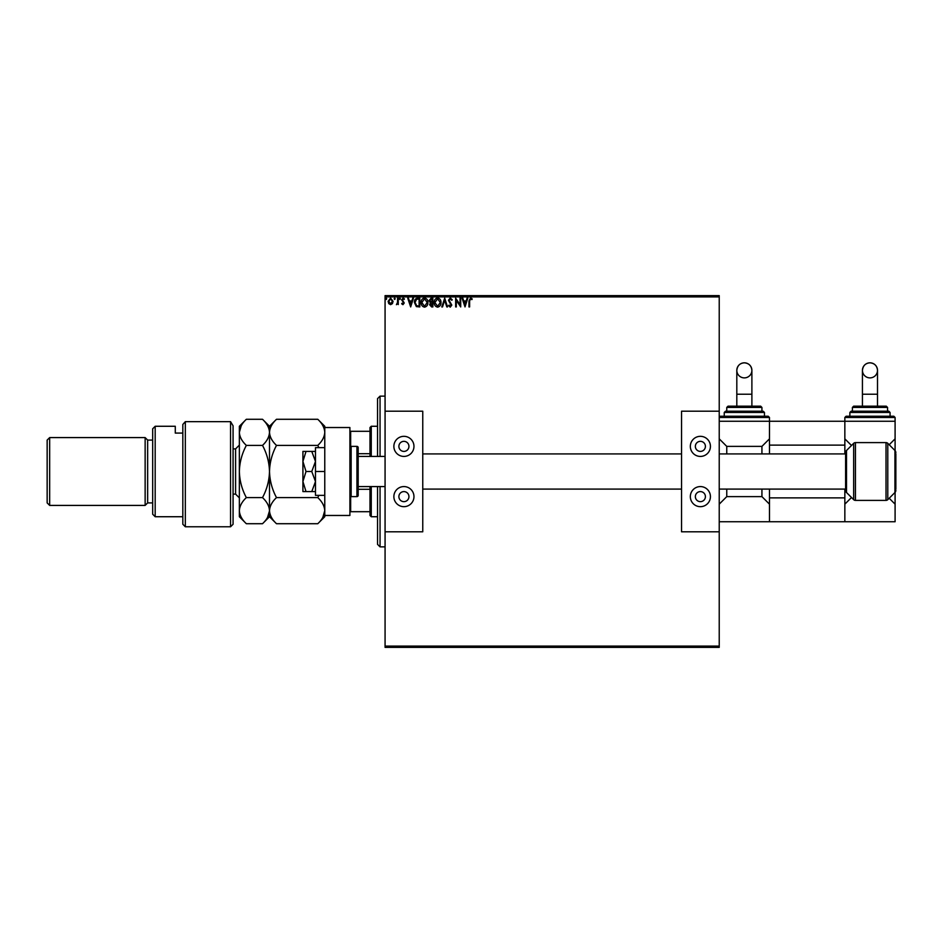 <?xml version="1.0" encoding="UTF-8"?>
<svg xmlns="http://www.w3.org/2000/svg" width="943" height="943" viewBox="0 0 943 943"><rect width="100%" height="100%" fill="white"/><g stroke="black" fill="none" stroke-linecap="round" stroke-linejoin="round"><path stroke-width="1.41" d="M719.226 647.37L385.074 647.37L385.074 646.108L719.226 646.108L719.226 647.37M392.418 303.622L390.591 304.683L388.775 303.622L388.115 301.336L390.591 298.035L393.078 301.336L392.418 303.622M398.264 298.141L398.264 304.565L397.581 303.622L396.414 304.683L397.486 302.503L397.581 298.141L398.264 298.141M402.956 304.683L401.647 303.764L402.036 303.21L402.909 303.894L403.404 302.444L401.647 299.886L403.074 298.035L404.464 298.896L404.075 299.497L403.144 298.813L402.319 299.85L404.241 302.998L402.956 304.683M417.749 298.141L419.8 298.141L419.8 306.935L416.37 306.616L414.39 302.432C414.283 299.886 415.403 298.459 417.749 298.141M432.872 298.141L432.872 306.935L431.635 306.935L429.607 304.754L430.432 302.892L429.041 300.64L431.116 298.141L432.872 298.141M444.707 298.141L447.524 306.935L446.793 306.935L444.66 300.263L442.515 306.935L441.784 306.935L444.707 298.141M460.043 298.141L460.714 298.141L460.714 306.935L456.318 300.381L456.318 306.935L455.646 306.935L455.646 298.141L460.043 304.683L460.043 298.141M469.626 301.088L469.626 306.935L468.954 306.935L468.954 300.994L470.557 297.917L472.219 298.931L471.877 299.603L470.569 298.813L469.626 301.088M385.074 296.892L385.074 295.63L719.226 295.63L719.226 296.892L385.074 296.892L385.074 646.108M719.226 296.892L719.226 411.207L681.541 411.207L681.541 531.793L719.226 531.793L719.226 646.108M465.005 306.935L462.07 298.141L462.813 298.141L463.708 300.958L466.184 300.958L467.08 298.141L467.822 298.141L465.005 306.935M450.282 297.917L452.263 299.839L451.709 300.287L450.341 298.813L449.104 300.31L451.815 305.108L450.247 307.159L448.538 305.673L449.068 305.131L450.247 306.263L451.131 305.143L448.432 300.298L450.282 297.917M440.994 302.503C441.041 305.013 439.921 306.558 437.646 307.159C435.324 306.616 434.181 305.084 434.228 302.538C434.181 300.027 435.301 298.495 437.599 297.917C439.886 298.471 441.018 299.992 440.994 302.503M427.91 302.503C427.957 305.013 426.849 306.558 424.574 307.159C422.24 306.616 421.108 305.084 421.144 302.538C421.108 300.027 422.228 298.495 424.515 297.917C426.814 298.471 427.945 299.992 427.91 302.503M410.665 306.935L407.73 298.141L408.472 298.141L409.368 300.958L411.843 300.958L412.751 298.141L413.482 298.141L410.665 306.935M400.41 298.766L399.844 299.497L399.278 298.766L399.844 298.035L400.41 298.766M395.223 298.766L394.657 299.497L394.091 298.766L394.657 298.035L395.223 298.766M386.76 298.766L386.194 299.497L385.64 298.766L386.194 298.035L386.76 298.766M464.003 301.866L464.946 304.813L465.889 301.866L464.003 301.866M434.9 302.55L437.623 306.263L440.31 302.503L437.623 298.813L434.9 302.55M431.493 306.039L432.2 306.039L432.2 303.21L430.279 304.742L431.493 306.039M431.859 302.314L432.2 299.049L431.423 299.049L429.713 300.64L431.859 302.314M421.827 302.55L424.539 306.263L427.238 302.503L424.539 298.813L421.827 302.55M419.116 306.039L419.116 299.049L416.582 299.273L415.061 302.432L416.723 305.791L419.116 306.039M409.663 301.866L410.606 304.813L411.549 301.866L409.663 301.866M388.787 301.336L390.591 303.894L392.406 301.336L390.591 298.813L388.787 301.336M377.53 456.424L377.53 398.641L380.053 396.131L385.074 396.131M377.53 486.576L377.53 544.359L380.053 546.869L385.074 546.869M380.053 396.131L380.053 456.424M380.053 486.576L380.053 546.869M371.259 486.576L371.259 516.729L369.998 515.467L369.998 486.576M369.998 456.424L369.998 427.533L371.259 426.271L371.259 456.424M371.259 516.729L377.53 516.729M371.259 426.271L377.53 426.271M369.998 511.695L349.9 511.695M369.998 489.311L358.187 489.311M369.998 453.689L358.187 453.689M349.9 431.305L350.655 431.305L350.655 446.475M369.998 431.305L350.655 431.305M350.655 496.525L350.655 511.695M315.481 451.402L311.768 451.402L315.481 461.445L311.768 471.5L315.481 481.555L311.768 491.598L306.027 491.598L302.915 481.555L302.915 484.065M302.915 458.935L302.915 461.445L306.027 451.402L302.915 451.402L302.915 481.555L306.027 471.5L302.915 461.445M311.768 451.402L306.027 451.402M311.768 471.5L306.027 471.5M311.768 491.598L315.481 491.598M302.915 481.555L302.915 491.598L306.027 491.598M315.481 471.5L315.481 495.37L324.769 495.37L324.769 447.63L315.481 447.63L315.481 471.5L324.769 471.5M324.769 515.467L324.769 427.533L349.9 427.533L349.9 515.467L324.769 515.467L324.769 516.729L317.779 523.719L276.499 523.719C272.126 519.652 269.792 515.302 269.498 510.67C269.769 506.085 272.103 501.723 276.499 497.609L317.779 497.609C322.152 501.676 324.486 506.026 324.769 510.67C324.51 515.255 322.176 519.605 317.779 523.719M351.15 496.619L356.937 496.619A1.261 1.261 0 0 0 358.187 495.37L358.187 447.63A1.261 1.261 0 0 0 356.937 446.381L351.15 446.381L351.15 496.619A1.261 1.261 0 0 1 349.9 495.37M349.9 447.63A1.261 1.261 0 0 1 351.15 446.381M358.187 486.576L385.074 486.576M358.187 456.424L385.074 456.424M845.6 453.913L719.226 453.913M681.541 453.913L422.759 453.913M845.6 489.087L719.226 489.087M681.541 489.087L422.759 489.087M403.91 441.348A5.021 5.021 0 0 0 398.889 446.381A5.021 5.021 0 0 0 403.91 451.402A5.021 5.021 0 0 0 408.944 446.381A5.021 5.021 0 0 0 403.91 441.348M403.91 491.598A5.021 5.021 0 0 0 398.889 496.619A5.021 5.021 0 0 0 403.91 501.652A5.021 5.021 0 0 0 408.944 496.619A5.021 5.021 0 0 0 403.91 491.598M403.91 506.674A10.055 10.055 0 0 1 393.868 496.619A10.055 10.055 0 0 1 403.91 486.576A10.055 10.055 0 0 1 413.965 496.619A10.055 10.055 0 0 1 403.91 506.674M403.91 436.326A10.055 10.055 0 0 0 393.868 446.381A10.055 10.055 0 0 0 403.91 456.424A10.055 10.055 0 0 0 413.965 446.381A10.055 10.055 0 0 0 403.91 436.326M385.074 411.207L422.759 411.207L422.759 531.793L385.074 531.793M700.378 441.348A5.021 5.021 0 0 0 695.356 446.381A5.021 5.021 0 0 0 700.378 451.402A5.021 5.021 0 0 0 705.411 446.381A5.021 5.021 0 0 0 700.378 441.348M700.378 491.598A5.021 5.021 0 0 0 695.356 496.619A5.021 5.021 0 0 0 700.378 501.652A5.021 5.021 0 0 0 705.411 496.619A5.021 5.021 0 0 0 700.378 491.598M700.378 506.674A10.055 10.055 0 0 1 690.335 496.619A10.055 10.055 0 0 1 700.378 486.576A10.055 10.055 0 0 1 710.433 496.619A10.055 10.055 0 0 1 700.378 506.674M700.378 436.326A10.055 10.055 0 0 0 690.335 446.381A10.055 10.055 0 0 0 700.378 456.424A10.055 10.055 0 0 0 710.433 446.381A10.055 10.055 0 0 0 700.378 436.326M719.226 531.793L719.226 411.207M751.889 406.174L751.889 370.351C751.441 365.778 748.931 363.255 744.345 362.819A7.532 7.532 -0 0 0 736.813 370.351A7.532 7.532 -0 0 0 744.345 377.884A7.532 7.532 -0 0 0 751.889 370.351A7.532 7.532 -0 0 0 744.345 362.819C739.854 363.173 737.343 365.695 736.813 370.351L736.813 406.174M720.487 416.228L768.215 416.228L769.476 417.478L719.226 417.478L720.487 416.228M725.509 411.207L763.193 411.207L764.455 412.456L724.248 412.456L725.509 411.207M728.02 406.174L760.683 406.174L761.932 407.435L726.758 407.435L728.02 406.174M726.758 407.435L726.758 411.207L744.345 411.207M719.226 421.25L844.845 421.25L844.845 445.12L769.476 445.12L769.476 417.478M726.758 489.087L726.758 496.619L761.932 496.619L761.932 489.087M761.932 453.913L761.932 446.381L769.476 438.837M719.226 438.837L726.758 446.381L761.932 446.381M726.758 446.381L726.758 453.913M719.226 521.75L769.476 521.75L769.476 489.087M769.476 504.163L761.932 496.619M726.758 496.619L719.226 504.163M769.476 497.88L844.845 497.88L844.845 521.75L769.476 521.75M844.845 497.88L844.845 489.087M844.845 453.913L844.845 445.12M769.476 453.913L769.476 445.12M877.509 406.174L877.509 370.351C877.061 365.778 874.55 363.255 869.976 362.819A7.532 7.532 -0 0 0 862.432 370.351A7.532 7.532 -0 0 0 869.976 377.884A7.532 7.532 -0 0 0 877.509 370.351A7.532 7.532 -0 0 0 869.976 362.819C865.474 363.173 862.963 365.695 862.432 370.351L862.432 406.174M846.107 416.228L893.834 416.228L895.096 417.478L844.845 417.478L846.107 416.228M851.128 411.207L888.813 411.207L890.074 412.456L849.867 412.456L851.128 411.207M853.639 406.174L886.302 406.174L887.563 407.435L852.389 407.435L853.639 406.174M852.389 407.435L852.389 411.207L869.976 411.207M844.845 417.478L844.845 421.25L895.096 421.25L895.096 450.66M889.19 444.742L895.096 438.837M844.845 438.837L851.505 445.497M844.845 521.75L895.096 521.75L895.096 504.163L889.19 498.258M851.505 497.503L844.845 504.163M895.096 492.34L895.096 504.163M886.019 442.609A2.511 2.511 0 0 1 887.787 443.34L887.787 499.66A2.511 2.511 0 0 1 886.019 500.391L886.019 442.609L855.431 442.609A2.511 2.511 0 0 0 853.663 443.34L846.519 450.483A3.135 3.135 0 0 0 845.6 452.699L845.6 490.301A3.135 3.135 0 0 0 846.519 492.517L853.663 499.66L853.663 443.34M855.431 442.609L855.431 500.391A2.511 2.511 0 0 1 853.663 499.66M895.85 453.913L895.85 489.087M895.85 490.301A3.135 3.135 0 0 1 894.931 492.517L887.787 499.66M895.85 452.699A3.135 3.135 0 0 0 894.931 450.483L887.787 443.34M855.431 500.391L886.019 500.391M233.074 524.261L230.563 526.772L230.563 421.651L233.074 425.812L233.074 524.261M155.182 516.729L152.672 514.206L152.672 428.794L155.182 426.271L155.182 516.729L182.824 516.729M147.65 502.902L147.65 440.098L145.139 437.587L145.139 505.413L147.65 502.902L152.672 502.902M49.661 505.413L47.15 502.902L47.15 440.098L49.661 437.587L49.661 505.413L145.139 505.413M49.661 437.587L145.139 437.587M147.65 440.098L152.672 440.098M182.824 433.085L175.28 433.085L175.28 426.271L175.28 433.085M155.182 426.271L175.28 426.271M182.824 424.444L185.335 421.651L185.335 526.772L182.824 524.261L182.824 424.444L185.335 421.651L230.563 421.651L233.074 425.812M276.499 497.609C272.126 489.476 269.792 480.777 269.498 471.5C269.769 462.329 272.103 453.63 276.499 445.391L317.779 445.391L318.864 447.63M318.864 495.37L317.779 497.609M276.499 445.391C272.114 441.289 269.781 436.939 269.498 432.33C269.781 427.721 272.114 423.372 276.499 419.281L317.779 419.281C322.164 423.383 324.498 427.733 324.769 432.33C324.498 436.951 322.164 441.3 317.779 445.391M322.836 517.353L324.769 510.67M276.499 523.719L269.498 516.729L269.498 426.271L276.499 419.281M324.769 427.533L324.769 426.271L317.779 419.281M269.498 510.67C269.238 515.255 266.904 519.605 262.508 523.719L246.347 523.719C241.974 519.652 239.64 515.302 239.357 510.67L239.357 426.271L246.347 419.281L262.508 419.281C266.893 423.383 269.226 427.733 269.498 432.33C269.215 436.951 266.893 441.3 262.508 445.391C266.881 453.524 269.215 462.223 269.498 471.5C269.238 480.671 266.904 489.37 262.508 497.609C266.881 501.676 269.215 506.026 269.498 510.67M267.564 517.342L269.498 510.894M246.347 523.719L239.357 516.729L239.357 510.67C239.616 506.085 241.95 501.723 246.347 497.609C241.974 489.476 239.64 480.777 239.357 471.5C239.616 462.329 241.95 453.63 246.347 445.391C241.962 441.289 239.628 436.939 239.357 432.33C239.628 427.721 241.962 423.372 246.347 419.281M241.208 425.788L239.357 432.33M246.347 445.391L262.508 445.391M246.347 497.609L262.508 497.609M356.937 496.619L356.937 446.381M751.889 394.233L736.813 394.233M877.509 394.233L862.432 394.233M894.931 492.517L894.931 450.483M846.519 450.483L846.519 492.517M233.074 494.108L235.585 494.108L235.585 448.892L239.357 445.12M724.248 412.456L724.248 416.228M764.455 412.456L764.455 416.228M761.932 407.435L761.932 411.207M849.867 412.456L849.867 416.228M895.096 417.478L895.096 421.25M890.074 412.456L890.074 416.228M887.563 407.435L887.563 411.207M185.335 526.772L230.563 526.772M269.498 516.729L262.508 523.719M269.498 426.271L262.508 419.281M233.074 448.892L235.585 448.892M235.585 494.108L239.357 497.88"/></g></svg>
